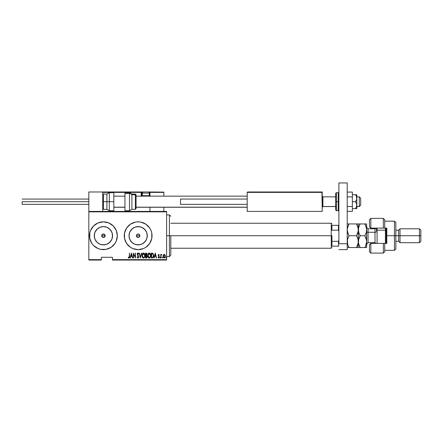 <?xml version="1.0" encoding="UTF-8"?>
<svg xmlns="http://www.w3.org/2000/svg" width="443" height="443" viewBox="0 0 443 443"><rect width="100%" height="100%" fill="white"/><g stroke="black" fill="none" stroke-linecap="round" stroke-linejoin="round"><path stroke-width="0.66" d="M101.973 236.706L101.812 235.072L101.68 235.737A1.739 1.739 0 0 1 103.418 234.004A1.739 1.739 0 0 1 105.157 235.737L104.083 234.137L102.189 234.513L101.812 235.072L102.754 234.137L102.189 234.513L103.756 234.037L104.648 234.513L104.083 234.137L105.124 235.399L104.648 236.966L103.081 237.442L101.812 236.407L101.973 234.773M136.621 234.912L136.411 235.737A1.739 1.739 0 0 1 138.15 234.004A1.739 1.739 0 0 1 139.883 235.737L139.617 234.812L138.714 234.098L137.568 234.103L136.677 234.818M129.184 233.954L129.007 235.737A9.142 9.142 0 0 1 138.15 226.6A9.142 9.142 0 0 1 147.286 235.737L146.594 239.237L144.612 242.205L141.644 244.187L138.15 244.879L134.65 244.187L131.682 242.205L129.705 239.237L129.007 235.737L129.705 232.243L131.682 229.275L134.65 227.292L138.15 226.6L141.644 227.292L144.612 229.275L146.594 232.243L147.286 235.737A9.142 9.142 0 0 1 138.15 244.879A9.142 9.142 0 0 1 129.007 235.737L129.184 237.52M98.003 228.378L97.427 228.837A9.142 9.142 0 0 0 96.508 229.756M94.448 233.993L94.276 235.737L94.974 232.243L97.427 228.837L95.871 230.581A9.142 9.142 0 0 0 94.691 233.012A9.142 9.142 0 0 0 94.691 233.024A9.142 9.142 0 0 0 94.381 234.353A9.142 9.142 0 0 0 94.381 234.369A9.142 9.142 0 0 0 94.276 235.737A9.142 9.142 0 0 1 103.418 226.6A9.142 9.142 0 0 1 112.561 235.737L111.863 239.237L109.881 242.205L106.918 244.187L103.418 244.879L99.919 244.187L96.956 242.205L94.974 239.237L94.276 235.737A9.142 9.142 0 0 1 94.381 234.369A9.142 9.142 0 0 1 94.381 234.358A9.142 9.142 0 0 1 94.691 233.024L94.459 233.921M95.815 230.659L94.985 232.21M94.963 232.27L94.691 233.024A9.142 9.142 0 0 1 94.691 233.012A9.142 9.142 0 0 1 95.777 230.72M101.635 226.772L103.418 226.6L99.919 227.292L96.956 229.275L95.826 230.648M93.595 225.919L90.582 230.421L89.791 233.029L89.791 238.45L91.867 243.456L93.595 245.56L98.102 248.573L100.711 249.365L106.126 249.365L111.138 247.288L114.97 243.456L116.254 241.053L117.312 235.737A13.894 13.894 0 0 0 113.242 225.919L108.734 222.907L103.418 221.849L98.102 222.907L93.595 225.919A13.894 13.894 0 0 0 89.525 235.737A13.894 13.894 0 0 1 103.418 221.849A13.894 13.894 0 0 1 117.312 235.737L116.254 230.421L113.242 225.919L111.138 224.191M124.522 233.035A13.894 13.894 0 0 0 124.256 235.731A13.894 13.894 0 0 1 138.15 221.849A13.894 13.894 0 0 1 152.038 235.737A13.894 13.894 0 0 0 151.772 233.035M138.138 221.849A13.894 13.894 0 0 0 135.442 222.115L130.43 224.191L126.598 228.023A13.894 13.894 0 0 0 124.522 233.024L124.522 238.45L126.598 243.456L130.43 247.288L132.834 248.573L138.15 249.63L143.466 248.573L145.869 247.288L149.701 243.456L151.772 238.45L151.772 233.029A13.894 13.894 0 0 0 150.985 230.432M151.772 233.029L150.98 230.421A13.894 13.894 0 0 0 140.863 222.115M150.98 230.421L149.701 228.023L145.869 224.191L140.857 222.115A13.894 13.894 0 0 0 138.155 221.849L135.436 222.115M103.081 234.037L104.083 234.137M139.789 235.178L139.789 236.302L139.096 237.193L138.006 237.47L136.621 236.562L136.444 235.399L137.186 234.297L138.487 234.037L139.789 235.178L139.517 234.674M137.463 234.142L136.97 234.463L138.006 234.009L139.096 234.286L139.883 235.737L139.589 236.706L138.814 237.343L137.186 237.182L136.411 235.737L136.787 236.822L138.343 237.465L139.379 236.966L139.872 235.931M138.006 234.009L139.096 234.286M94.453 237.52L94.453 233.954M94.819 238.843L94.547 237.941M95.516 240.339L95.084 239.497M95.876 240.903L95.871 240.898A9.142 9.142 0 0 0 95.876 240.898L96.502 241.717A9.142 9.142 0 0 0 96.663 241.9L95.876 240.903A9.142 9.142 0 0 1 95.815 240.82L95.201 239.741A9.142 9.142 0 0 0 95.777 240.759M96.502 241.717L96.956 242.205A9.142 9.142 0 0 0 98.158 243.213L98.003 243.102M96.829 242.077L96.668 241.9A9.142 9.142 0 0 0 96.951 242.199L96.829 242.077M95.195 239.729L95.201 239.741A9.142 9.142 0 0 1 94.697 238.467A9.142 9.142 0 0 1 94.691 238.456L94.691 238.456A9.142 9.142 0 0 0 95.815 240.815L95.849 240.859M94.691 233.012L94.547 233.539M95.084 231.988L95.511 231.152M96.209 230.122L95.887 230.559M112.45 260.052L166.629 260.052L166.629 259.631L112.45 259.631L112.45 257.272L101.336 257.272L101.336 259.631L88.833 259.631L88.833 211.843L166.629 211.843L166.629 259.631L166.629 211.427L88.833 211.427L166.629 211.427L166.629 211.843L88.833 211.843L88.833 211.427L88.833 259.631L101.336 259.631L101.336 257.272L112.45 257.272L112.45 260.052L112.45 259.631L166.629 259.631L166.629 260.052L112.45 260.052M88.833 260.052L101.336 260.052L101.336 259.631L101.336 260.052L88.833 260.052L88.833 259.631L88.833 260.052M163.373 254.941L163.129 256.785L163.489 257.638L164.198 258.031L165.073 257.344L165.25 255.55L164.458 254.398L163.373 254.941L164.198 254.348L163.373 254.941L163.074 256.198L164.198 258.031L165.317 256.198L165.023 254.935L164.198 254.348L165.023 254.935M161.014 257.964L161.091 255.434L161.828 254.47L161.014 254.935L160.765 254.415L160.765 257.964L160.765 254.415L160.765 257.964L161.069 255.556L161.828 254.47L161.014 254.935L161.014 254.415M159.098 255.162L158.699 254.786L159.098 255.162L158.699 254.786L159.098 255.162L158.699 254.786L159.098 255.162L158.699 254.786L158.4 255.268L159.27 257.001L158.638 258.031L158.024 257.549L158.195 257.217L158.633 257.593L159.02 257.023L158.151 255.284L158.705 254.348L158.157 255.423L158.998 257.211L158.024 257.549L158.638 258.031L159.137 257.649L159.214 256.586L158.4 255.19L158.622 254.803L159.098 255.162L159.27 254.858L158.705 254.348L159.27 254.858L158.705 254.348L159.27 254.858L159.098 255.162L159.27 254.858M152.187 257.964L153.383 257.128L153.571 254.636L152.857 253.324L151.29 253.103L151.29 257.964L152.187 257.964C153.289 257.665 153.776 256.874 153.66 255.594L152.791 253.28L151.29 253.103L151.29 257.964L151.29 253.103L152.791 253.28M147.198 257.045L146.328 257.964L145.559 257.964L146.76 257.832L147.231 256.818L146.672 255.345L146.81 253.485L145.559 253.103L145.559 257.964L145.559 253.103L145.559 257.964L146.328 257.964L147.242 256.586L146.672 255.345L146.993 254.31L146.101 253.103L145.559 253.103L146.207 253.108M141.356 253.103L140.381 257.964L141.633 253.103L140.353 257.029L139.074 253.103L140.32 257.964L139.074 253.103L140.32 257.964L141.633 253.103L140.353 257.029L139.346 253.103M133.526 257.964L133.526 254.144L135.458 257.964L135.458 253.103L135.209 256.934L133.277 253.103L133.277 257.964L133.526 254.144L135.458 257.964L135.458 253.103L135.209 256.934L133.277 253.103L133.277 257.964L133.332 253.103M129.35 256.336L129.173 257.466L128.381 257.156L128.226 257.533L128.991 258.086L129.539 257.394L129.35 253.103L129.35 256.336L128.946 257.593L128.381 257.156L128.226 257.533L128.924 258.092L129.6 256.386L129.35 253.103L129.339 256.874M140.857 222.115L138.15 221.849M126.598 228.023L124.522 233.029M130.369 257.964L131.344 253.103L130.098 257.964L130.768 256.408L131.981 256.408L132.656 257.964L131.405 253.103L130.098 257.964L130.768 256.408L131.981 256.408L132.656 257.964L131.405 253.103L132.379 257.964M137.839 258.086L138.521 257.599L138.698 256.669L137.502 254.42L137.673 253.54L138.404 254.099L138.637 253.8L137.801 252.992L137.28 253.573L137.241 254.492L138.443 256.923L137.889 257.593L137.258 256.779L137.02 257.029L137.884 258.092L138.698 256.774L137.452 254.094L137.862 253.479L138.404 254.099L138.637 253.8L137.895 252.981L137.203 254.116L138.449 256.768L137.889 257.593L137.258 256.779L137.02 257.029L138.089 258.053M142.004 255.556L142.779 257.787L143.504 258.092L144.23 257.782L144.994 255.329L144.219 253.28L143.482 252.981L142.757 253.302L142.004 255.556C141.926 256.829 142.424 257.671 143.504 258.092C144.584 257.66 145.082 256.807 144.994 255.533C145.082 254.243 144.579 253.396 143.482 252.981C142.413 253.424 141.921 254.282 142.004 255.556M147.74 255.556L148.51 257.787L149.241 258.092L149.967 257.782L150.731 255.533L149.956 253.28L149.219 252.981L148.494 253.302L147.74 255.556C147.657 256.829 148.161 257.671 149.241 258.092C150.315 257.66 150.814 256.807 150.731 255.533C150.819 254.243 150.31 253.396 149.219 252.981C148.145 253.424 147.652 254.282 147.74 255.556M154.242 257.964L155.222 253.103L153.97 257.964L154.646 256.408L155.858 256.408L156.529 257.964L155.283 253.103L153.97 257.964L154.646 256.408L155.858 256.408L156.529 257.964L155.283 253.103L156.257 257.964M160.084 258.031L160.084 257.217M162.138 257.621L162.387 258.031L162.138 257.621L162.42 258.025L162.625 257.494L162.193 257.372L162.636 257.621L162.387 257.217L162.387 258.031L162.636 257.621L162.387 258.031L162.138 257.621L162.387 257.217L162.636 257.621L162.387 258.031L162.138 257.621L162.387 257.217L162.636 257.621L162.387 258.031L162.138 257.621L162.387 257.217L162.636 257.621L162.387 258.031L162.138 257.621L162.387 257.217L162.636 257.621M165.881 257.621L166.324 257.876L166.191 257.233L165.881 257.621L166.131 257.217L165.881 257.621L166.131 257.217L166.38 257.621L166.131 257.217L166.131 258.031L166.131 257.217M137.463 237.332L136.621 236.562L136.411 235.737L139.883 235.737A1.739 1.739 0 0 1 138.15 237.476A1.739 1.739 0 0 1 136.411 235.737L139.883 235.737M139.102 237.188L138.006 237.47M139.789 236.302L139.517 236.806M105.201 226.772L103.418 226.6L106.918 227.292L109.881 229.275L111.863 232.243L112.561 235.737A9.142 9.142 0 0 1 103.418 244.879A9.142 9.142 0 0 1 94.276 235.737A9.142 9.142 0 0 0 94.381 237.11A9.142 9.142 0 0 0 94.381 237.121A9.142 9.142 0 0 0 94.691 238.45L94.963 239.214M150.985 241.047A13.894 13.894 0 0 0 152.038 235.737A13.894 13.894 0 0 1 138.15 249.63A13.894 13.894 0 0 1 124.256 235.737A13.894 13.894 0 0 0 138.138 249.63M138.155 249.63A13.894 13.894 0 0 0 140.857 249.365M140.863 249.365A13.894 13.894 0 0 0 150.98 241.064M113.242 245.56A13.894 13.894 0 0 0 117.312 235.737A13.894 13.894 0 0 1 103.418 249.63A13.894 13.894 0 0 1 89.525 235.737A13.894 13.894 0 0 0 93.595 245.56L95.699 247.288M94.448 237.487L94.276 235.737A9.142 9.142 0 0 0 94.691 238.45L94.459 237.559M94.985 239.264L95.201 239.741M101.635 244.702L105.201 244.702M108.496 243.34L111.016 240.82M112.384 237.52L112.384 233.954M111.016 230.659L108.496 228.139M98.34 228.139L98.058 228.333M105.124 236.08L104.648 236.966L105.157 235.737A1.739 1.739 0 0 1 103.418 237.476A1.739 1.739 0 0 1 101.68 235.737L102.189 236.966L103.081 237.442M104.382 237.182L103.418 237.476L105.024 236.401M105.024 235.072L105.157 235.737L101.68 235.737L105.157 235.737M130.547 240.82L133.072 243.34M136.366 244.702L139.933 244.702M143.227 243.34L145.747 240.82M147.115 237.52L147.115 233.954M145.747 230.659L143.227 228.139M139.933 226.772L136.366 226.772M133.072 228.139L130.547 230.659M104.083 237.343L104.648 236.966M101.812 236.407L102.189 236.966M129.35 253.103L129.6 256.392M129.539 257.405L129.456 257.682M128.869 258.086L128.226 257.533L128.381 257.156L128.946 257.593M128.924 258.092L128.293 257.627M128.381 257.156L128.752 257.521M129.107 257.533L129.306 257.15M131.377 254.044L131.853 255.91L130.895 255.91L131.377 254.044L131.853 255.91L130.895 255.91L131.377 254.044M135.209 253.103L135.403 257.964M137.02 257.029L137.358 257.034M137.258 256.779L137.956 257.588M137.756 257.566L138.449 256.768L138.244 256.087M138.449 256.768L137.203 254.116L137.895 252.981M137.214 253.933L137.28 253.573M138.377 253.285L138.581 253.667M138.637 253.8L138.404 254.099L137.673 253.54M138.404 254.099L137.862 253.479L137.452 254.094L138.161 255.378M138.061 253.546L137.452 254.094L137.54 253.701M137.601 254.653L137.928 255.085M142.02 255.151L142.076 254.753M142.308 253.972L142.17 254.354M142.397 253.795L142.624 253.451M144.484 253.595L144.828 254.326M144.927 254.725L144.977 255.113M144.977 255.949L144.927 256.342M144.684 257.112L144.518 257.422M142.768 257.782L142.524 257.483M142.519 257.477L142.325 257.139M142.242 256.94L142.076 256.359M142.059 256.27L142.02 255.965M143.172 253.551L143.493 253.479L144.745 255.533L144.59 256.569M144.689 256.192L144.745 255.533C144.811 256.58 144.396 257.267 143.493 257.593L143.814 257.527L143.493 257.593L142.269 255.882L143.493 253.479L143.117 253.579M144.684 254.875L144.745 255.367M143.981 253.64L144.329 254M142.314 256.204L142.269 255.882M142.269 255.223L142.436 254.448M146.805 253.485L146.949 253.889M146.616 255.777L146.993 256.586L146.5 255.716L146.987 256.453L146.672 257.355M146.262 257.466L146.987 256.453M146.345 253.629L146.744 254.315L146.611 253.811M146.727 254.504L145.808 255.162L145.808 253.601L146.744 254.315L146.511 255.002L145.974 255.162L146.633 254.819M146.976 256.757L145.808 257.466L145.808 255.661L146.5 255.716M145.974 255.162L145.808 253.601L146.146 253.601M147.757 255.146L147.812 254.753M147.907 254.354L148.045 253.972M148.134 253.789L148.355 253.451M150.221 253.601L150.559 254.321M150.659 254.725L150.714 255.124M150.415 257.117L150.255 257.416M148.505 257.782L148.255 257.483M148.255 257.477L148.062 257.134M147.907 256.746L147.812 256.353M147.796 256.27L147.757 255.965M148.909 253.551L149.23 253.479L150.482 255.533L150.321 256.569M149.064 257.577L148.654 257.366M147.99 255.716L149.23 253.479L148.848 253.579M148.444 253.944L148.737 253.651M150.282 254.404L149.313 253.485L150.138 254.105L150.476 255.367M150.072 257.078L150.482 255.533C150.548 256.58 150.127 257.267 149.23 257.593L149.551 257.527L149.23 257.593L147.99 255.556M150.144 256.968L149.74 257.422M148.045 256.204L148.001 255.882M148.001 255.223L148.172 254.448M153.627 254.969L153.655 255.279M153.655 255.81L153.599 256.375M152.425 253.667L151.977 253.606M152.857 253.889L153.101 254.199L152.857 253.889M153.145 254.276L153.405 255.334M153.306 256.48L152.901 257.206M152.614 257.383L152.087 257.466M151.539 257.466L151.744 253.601L151.539 257.466L151.877 257.466L151.539 257.466M152.757 253.806L153.411 255.594L152.763 257.311M153.383 255.096L153.333 254.808M155.249 254.044L155.731 255.91L154.773 255.91L155.249 254.044L155.731 255.91L154.773 255.91L155.249 254.044M158.4 255.268L158.699 254.786L158.472 255.589L158.4 255.19M158.782 255.954L158.472 255.589M158.195 257.217L158.633 257.593L158.195 257.217L158.633 257.593L158.195 257.217L158.633 257.593L158.195 257.217L158.024 257.549L158.638 258.031L159.17 256.453L159.264 257.167M158.633 257.593L159.02 257.023L158.727 257.577M159.015 257.117L158.622 256.314M158.998 257.211L158.81 257.533M159.137 257.649L159.242 257.333M161.579 254.348L161.019 254.935M161.828 254.47L161.33 254.897M161.119 255.318L161.047 255.727M161.069 255.556L161.019 256.469M165.25 255.55L165.3 255.866M165.189 257.056L165.294 256.602M165.184 257.073L164.619 257.909M163.622 257.787L163.395 257.499M163.207 257.067L163.129 256.785M163.09 255.877L163.14 255.55M164.198 257.593L165.056 255.976L164.198 257.593L163.323 256.204L164.198 254.786L165.067 256.204L164.414 257.549M164.253 254.791L164.879 255.318M146.173 257.466L145.808 257.466L145.974 255.661M163.511 257.078L163.367 256.652M169.403 235.737L170.793 235.737L170.793 255.19L170.793 235.737L169.403 235.737L169.403 214.899L169.403 235.737L166.629 235.737L169.403 235.737L169.403 256.575L169.403 235.737M331.94 225.321L331.94 230.183L331.94 225.321L338.469 225.321L331.94 225.321M331.94 235.737L331.94 241.297L331.94 235.737L331.248 235.737L331.94 235.737M170.793 223.239L331.248 223.239L331.248 235.737L331.248 223.239L331.94 223.931M170.793 235.737L331.248 235.737L170.793 235.737M331.94 246.158L331.94 241.297L331.94 246.158L338.889 246.158L338.469 246.158L338.469 241.297L331.94 241.297L338.469 241.297L338.469 246.158L331.94 246.158M170.793 248.241L331.248 248.241L331.248 235.737L331.248 248.241L331.94 247.548M338.889 225.321L338.469 225.321L338.469 230.183L338.889 231.135L338.469 230.183L338.469 225.321L338.889 225.321M331.94 230.183L338.469 230.183L331.94 230.183M338.889 240.344L338.469 241.297L338.889 240.344M308.322 191.98L322.216 191.98L322.216 192.395L322.216 191.98L308.322 191.98M88.833 191.98L102.726 191.98L88.833 191.98L88.833 211.427L88.833 191.98M102.726 211.427L102.726 191.98L102.726 211.427M359.306 206.493L356.809 206.493L359.306 206.493L359.306 196.842L359.306 206.493L360.696 205.126L359.306 206.493M360.696 205.175L359.306 206.565L356.809 206.565M322.914 206.493L322.216 207.18L322.914 206.493L335.694 206.493L322.914 206.493L322.914 196.842L322.914 206.493M247.2 207.18L136.062 207.18L247.2 207.18M124.948 207.18L113.834 207.18L124.948 207.18M360.696 198.231L360.696 205.126L360.696 198.231L359.306 196.842L356.809 196.842M149.956 196.321L149.956 192.395L163.849 192.395L163.849 196.149L163.816 192.234L149.922 192.234M163.849 207.263L163.849 211.427L163.849 207.263M102.848 192.101L102.726 192.395L141.206 192.395L141.45 196.321M149.956 207.263L149.956 211.427L149.956 207.263M103.141 191.98L143.427 191.98L103.141 191.98M149.956 192.395L149.02 192.395L149.54 192.395L149.54 191.98L147.873 191.98L163.727 192.101L149.54 191.98A0.415 0.415 0 0 1 149.956 192.395L149.54 192.395L149.54 195.728L149.208 195.728L149.956 195.728L149.956 192.395L149.54 191.98L149.54 196.149L149.54 195.728L149.956 195.728L149.956 196.149M102.726 192.395L141.206 192.395L141.206 195.728L141.622 195.728A0.415 0.415 0 0 0 142.037 196.149A0.415 0.415 0 0 1 141.622 195.728L141.622 192.395L142.557 192.395L141.622 192.395A0.415 0.415 0 0 0 141.206 191.98A0.415 0.415 0 0 1 141.622 192.395L141.206 192.395L141.206 191.98L141.206 192.395L141.622 192.395L141.622 195.728L142.369 195.728L141.206 195.728A0.836 0.836 0 0 0 141.317 196.149M247.2 192.395L247.2 211.427L247.2 192.395L322.216 192.395L322.216 211.427L247.2 211.427L322.216 211.427L321.961 192.013L247.615 191.98L321.801 191.98L322.216 192.395L247.233 192.234M322.094 192.101L322.216 192.395M142.314 195.673L142.79 196.149L142.314 195.673L149.263 195.673L142.314 195.673L142.314 193.093L149.263 193.093A1.113 1.113 0 0 0 148.15 191.98L143.427 191.98A1.113 1.113 0 0 0 142.314 193.093L142.314 195.673M148.15 191.98A1.113 1.113 0 0 1 149.263 193.093L149.263 195.673L148.787 196.149L149.263 195.673L149.263 193.093L142.314 193.093A1.113 1.113 0 0 1 143.427 191.98L148.106 191.98M113.834 192.672L113.834 210.735L113.834 201.703L109.299 201.703L109.299 192.672L109.299 201.703L113.834 201.703L113.834 192.672L109.299 192.672L106.89 194.062L106.89 201.703L109.299 201.703L109.299 210.735L109.299 201.703L106.89 201.703L106.89 194.062L103.418 194.062L103.418 201.703L103.418 194.062L102.726 194.759M102.726 201.703L106.89 201.703L103.418 201.703L103.418 209.345L103.418 201.703L102.726 201.703M113.834 210.735L109.299 210.735L106.89 209.345L106.89 201.703L106.89 209.345L103.418 209.345L102.726 208.647M124.948 210.724L124.948 193.519L124.948 210.735L129.489 210.735L129.489 193.519L124.948 193.519L124.948 192.683L124.948 193.519L129.489 193.519A2.78 2.52 0 0 1 131.898 194.782L135.37 194.782A0.692 0.631 0 0 1 136.062 195.407L136.062 208.57M131.898 194.062L131.898 209.345L135.37 209.345L135.37 194.062L136.062 194.759L136.062 195.407A0.692 0.631 180 0 0 135.37 194.782L131.898 194.782A2.78 2.52 180 0 0 129.489 193.519L129.489 192.672L131.898 194.062L135.37 194.062M135.37 194.782L135.37 209.279M136.062 208.587L136.062 195.407M129.489 193.519L129.489 210.652M131.898 209.279L131.898 194.782M22.15 201.703L88.833 201.703L22.15 201.703L22.15 204.345L22.15 201.703M247.2 204.345L180.517 204.345L247.2 204.345M180.517 199.062L247.2 199.062L180.517 199.062L180.517 204.345L180.517 199.062M347.223 182.948L347.223 249.63L338.889 249.63L347.223 249.63L347.223 243.739L338.889 243.739L338.889 182.948L338.889 243.739L347.223 243.739L347.223 182.948L338.889 182.948L347.223 182.948M335.694 193.53L335.694 201.703L336.387 201.703L336.387 210.735L336.387 201.703L338.192 201.703L336.387 201.703L336.387 192.672L335.694 193.369L335.694 201.703L336.387 201.703L336.387 192.672L338.192 192.672L338.192 201.703L338.889 201.703L338.192 201.703L338.192 192.672L338.889 193.369M335.694 209.877L335.694 201.703L335.694 210.037L336.387 210.735L338.192 210.735L338.192 201.703L338.192 210.735L338.889 210.037M355.53 208.647L356.709 206.1L355.53 208.647L352.362 208.647L356.809 208.647L355.53 208.647L356.438 206.992L355.53 208.647L356.715 208.647M356.443 196.421L356.715 199.145L355.53 201.703L352.362 201.703L355.53 201.703L356.709 204.251L356.443 206.986L356.809 205.175L356.809 208.647L356.809 198.231L356.809 205.175L356.438 203.359L355.53 201.703L356.715 199.145L356.809 194.759L352.362 194.759L355.53 194.759L356.438 196.415L356.809 198.231L356.809 194.759L355.53 194.759L356.549 196.72M352.362 192.079L347.223 192.079L352.362 192.079L352.362 196.891L347.223 196.891L352.362 196.891L352.362 206.516L347.223 206.516L352.362 206.516L352.362 211.328L347.223 211.328L352.362 211.328L352.362 192.079M384.729 219.822L384.729 228.101L386.817 228.101L386.817 243.379L383.339 243.379L383.339 253.103L383.339 243.379L370.841 243.379L370.841 253.103L370.841 243.379L369.451 244.769L369.451 251.713L369.451 244.597M375.005 242.648L375.005 228.101L375.005 228.793L376.212 228.101M394.453 235.737L395.843 235.737L395.843 222.541L395.843 235.737L400.012 235.737L400.012 228.793L400.012 235.737L420.85 235.737L420.85 230.183L420.85 241.297L420.85 235.737L419.46 235.737L419.46 228.793L419.46 235.737L400.012 235.737L400.012 242.686L400.012 235.737L398.622 235.737L398.622 230.183L398.622 235.737L395.843 235.737L395.843 248.938L395.843 235.737L394.453 235.737L394.453 221.151L394.453 235.737L386.817 235.737L394.453 235.737L394.453 250.328L394.453 235.737M369.451 219.761L369.451 226.711L370.841 228.101L384.729 228.101L384.729 219.761L383.339 218.377L370.841 218.377L369.451 219.761L369.451 226.711L370.841 228.101L370.841 228.793L370.841 218.377L370.841 228.101L383.339 228.101L383.339 218.377L383.339 228.101L386.817 228.101L386.817 243.379L384.729 243.379L384.729 251.663M369.451 251.713L370.841 253.103L383.339 253.103L384.729 251.713L384.729 243.379L370.841 243.379L370.841 242.686L370.841 243.379L369.451 244.769M375.005 228.793L368.061 228.793L368.061 232.265A1.39 0.692 0 0 1 366.671 231.573A1.39 0.692 180 0 0 368.061 232.265L368.061 242.686L375.005 242.686L375.005 243.379L375.005 232.265A1.39 0.692 180 0 0 376.395 231.573A1.39 0.692 0 0 1 375.005 232.265L368.061 232.265L368.061 242.648M420.85 241.297L419.46 242.686L419.46 235.737L419.46 242.686L400.012 242.686L398.622 241.297L398.622 235.737L398.622 241.297L395.843 241.297M386.119 243.379L386.119 230.532L385.427 230.183L385.427 243.379L385.427 228.101L385.427 230.183L377.093 230.183L376.395 230.532L376.395 228.101L376.395 230.532L377.093 230.183L377.093 228.101L377.093 230.183L385.427 230.183L386.119 230.532L386.119 228.101L386.119 243.572M368.061 228.832L368.061 232.265L375.005 232.265L375.005 228.832M348.237 234.17L347.223 229.834L347.733 232.874L347.223 229.834L347.738 226.788L347.356 228.283L349.051 223.931L347.738 223.931M358.337 241.812L357.828 244.674L356.51 247.548L349.051 247.548L347.738 244.697L347.223 241.645L347.733 238.611L349.051 235.737L356.51 235.737L357.822 238.594L358.337 241.645L358.337 229.834L358.204 228.306L358.204 231.373L357.246 234.33L358.204 231.379L356.51 235.737L349.051 235.737L347.733 232.88L347.223 229.834L347.738 226.783L349.051 223.931L356.51 223.931L348.314 223.931M357.828 223.931L357.246 223.931L358.337 223.931L358.337 229.834L358.337 223.931L356.51 223.931L358.204 228.3L357.828 226.794L358.337 229.834L357.822 232.885L356.51 235.737L357.822 238.594L358.337 241.645L358.204 240.1L358.204 243.174L356.51 247.548L357.828 247.548M347.727 244.658L349.051 247.548L348.314 246.142L349.051 247.548L347.223 247.548L356.51 247.548L357.246 246.142L356.51 247.548L357.246 247.548M347.694 244.564L347.356 240.112L348.652 236.457M358.143 243.489L358.204 243.174M358.664 232.265L358.337 229.834L358.204 247.548L358.465 240.117L360.165 235.737L358.847 232.88L358.204 228.306M357.246 225.343L356.51 223.931L357.246 223.931L356.51 223.931L358.088 227.735M347.356 247.548L347.733 247.548L347.356 247.548M347.733 247.548L349.051 247.548M349.051 235.737L348.314 234.336M349.051 223.931L348.314 225.337M358.631 239.336L358.47 243.196L358.337 241.645M359.683 236.628L360.165 235.737L364.844 235.737L366.538 240.089L366.671 247.548L365.58 247.548L366.671 247.548L366.671 229.834L366.538 243.174L366.671 241.645L365.58 246.136L366.162 244.686L364.844 247.548L365.58 246.142L364.844 247.548L366.156 247.548M365.276 224.717L364.844 223.931L366.671 223.931L366.671 229.834L366.162 232.874L364.844 235.737L360.165 235.737L358.714 232.442M359.428 225.337L358.47 228.306L358.47 231.368L358.608 227.636M358.847 223.931L360.165 223.931L359.943 224.324M358.852 226.783L360.165 223.931L364.844 223.931L366.162 226.794L366.671 229.834L366.671 223.931L364.844 223.931L366.538 228.295L366.4 232.032M358.852 244.697L358.47 243.196L360.165 247.548L358.714 244.259M358.852 247.548L360.165 247.548L358.852 247.548L360.165 247.548L359.428 246.142L360.165 247.548L364.844 247.548L360.165 247.548M366.378 243.932L366.538 243.179M365.348 246.624L365.508 246.291M366.162 238.605L366.3 239.059M366.156 232.885L364.844 235.737L366.156 238.594L366.671 241.645M359.428 225.332L360.165 223.931L359.428 223.931M366.162 223.931L360.165 223.931M365.58 247.548L364.844 247.548L366.162 244.686M360.165 235.737L358.847 238.6M377.093 230.183L377.093 243.379L377.093 230.183M166.629 214.899L169.403 214.899L170.793 216.289M166.629 256.575L169.403 256.575L170.793 255.19M322.216 207.263L322.914 206.565L335.694 206.565M247.2 207.263L136.062 207.263M124.948 207.263L113.834 207.263M247.2 196.149L136.062 196.149M124.948 196.149L113.834 196.149M322.216 196.149L322.914 196.842L335.694 196.842M124.948 192.672L129.489 192.672M135.37 209.345L136.062 208.647M129.489 210.735L131.898 209.345M88.833 199.062L22.15 199.062M88.833 204.345L22.15 204.345M384.729 221.151L394.453 221.151L395.843 222.541M420.85 230.183L419.46 228.793L400.012 228.793L398.622 230.183L395.843 230.183M384.729 250.328L394.453 250.328L395.843 248.938M368.061 242.686L366.671 244.076M375.005 242.686L376.212 243.379M368.061 228.793L366.671 227.403"/></g></svg>
